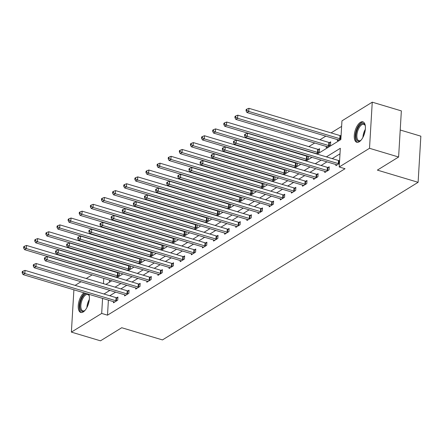 <?xml version="1.0" encoding="UTF-8"?>
<svg xmlns="http://www.w3.org/2000/svg" width="443" height="443" viewBox="0 0 443 443"><rect width="100%" height="100%" fill="white"/><g stroke="black" fill="none" stroke-linecap="round" stroke-linejoin="round"><path stroke-width="0.66" d="M359.256 141.777A10.665 4.884 106.7 0 1 356.776 142.269A10.665 4.884 106.7 0 1 354.566 133.094A10.665 4.884 106.7 0 1 360.408 122.329A10.665 4.884 106.7 0 1 362.889 121.836A10.665 4.884 106.7 0 1 365.098 131.012A10.665 4.884 106.7 0 1 359.256 141.777M88.871 294.29A10.665 4.884 106.7 0 1 88.362 304.042A10.665 4.884 106.7 0 1 83.229 311.961A10.665 4.884 106.7 0 1 80.748 312.448A10.665 4.884 106.7 0 1 78.466 303.688A10.665 4.884 106.7 0 1 83.937 292.817M400.217 130.009L420.85 136.184L418.109 182.311L162.47 339.919L121.731 327.726L100.489 340.822L71.384 332.112L73.898 289.811M75.122 285.37L80.997 281.748M86.247 278.514L92.122 274.893M102.826 268.292L103.241 268.037M341.625 126.393L331.065 132.9M325.821 136.134L319.946 139.755M314.702 142.989L308.826 146.616M298.117 153.217L297.702 153.472M286.998 160.073L286.582 160.327M275.873 166.928L275.463 167.183M264.753 173.783L264.338 174.038M253.634 180.644L253.219 180.899M242.509 187.5L242.099 187.754M231.39 194.355L230.98 194.61M220.271 201.211L219.855 201.465M209.151 208.072L208.736 208.321M198.027 214.927L197.617 215.182M186.907 221.782L186.492 222.037M175.788 228.638L175.373 228.893M164.663 235.493L164.253 235.748M153.544 242.354L153.134 242.603M142.424 249.21L142.009 249.464M131.305 256.065L130.89 256.32M120.18 262.921L119.771 263.175M317.21 154.131L340.844 139.556L341.957 120.856L372.253 102.178L369.512 148.3L339.216 166.983L340.324 148.283L326.386 156.877M369.512 148.3L398.611 157.016L401.352 110.888L372.253 102.178M110.18 270.114L110.157 270.485M109.587 280.12L109.46 282.213M115.972 277.229L119.217 275.225L119.355 272.86M118.569 272.622L118.248 272.822M127.091 270.368L130.336 268.369L130.48 266.005M129.688 265.767L129.367 265.966M138.21 263.513L141.461 261.514L141.599 259.149M140.808 258.911L140.492 259.105M149.33 256.658L152.58 254.659L152.719 252.288M151.927 252.056L151.611 252.25M160.455 249.802L163.7 247.798L163.838 245.433M163.052 245.195L162.731 245.394M171.574 242.947L174.819 240.942L174.963 238.578M174.171 238.34L173.85 238.539M182.693 236.086L185.944 234.087L186.082 231.722M185.29 231.484L184.975 231.683M193.818 229.23L197.063 227.231L197.201 224.867M196.415 224.629L196.094 224.822M204.937 222.375L208.182 220.37L208.326 218.006M207.534 217.773L207.213 217.967M216.057 215.519L219.307 213.515L219.446 211.15M218.654 210.912L218.338 211.112M227.176 208.664L230.426 206.659L230.565 204.295M229.779 204.057L229.457 204.256M238.301 201.803L241.546 199.804L241.69 197.44M240.898 197.201L240.577 197.401M249.42 194.948L252.665 192.949L252.809 190.584M252.017 190.346L251.696 190.54M260.539 188.092L263.79 186.088L263.928 183.723M263.136 183.491L262.821 183.684M271.664 181.237L274.909 179.232L275.048 176.868M274.261 176.63L273.94 176.829M282.784 174.381L286.028 172.377L286.172 170.012M285.381 169.774L285.059 169.974M293.903 167.52L297.153 165.521L297.292 163.157M296.5 162.919L296.184 163.118M305.022 160.665L308.273 158.666L308.411 156.301M307.625 156.063L307.304 156.257M316.147 153.81L319.392 151.805L319.58 148.693L318.423 149.402M326.303 146.467L326.236 147.585L330.511 144.95L330.7 141.832L329.548 142.546M337.422 139.611L337.356 140.73L340.905 138.543M341.088 135.431L340.667 135.691M108.397 300.138L107.505 315.172L345.036 168.722L339.216 166.983M339.997 153.815L332.206 158.616M326.962 161.85L321.086 165.477M315.842 168.711L309.967 172.333M304.723 175.566L298.842 179.188M293.598 182.422L287.723 186.043M282.479 189.277L276.604 192.899M271.36 196.133L265.484 199.76M260.235 202.994L254.36 206.615M249.116 209.849L243.24 213.471M237.996 216.705L232.121 220.326M226.871 223.56L220.996 227.181M215.752 230.415L209.877 234.042M204.633 237.276L198.757 240.898M193.513 244.132L187.638 247.753M182.389 250.987L176.513 254.609M171.269 257.843L165.394 261.464M160.15 264.698L154.275 268.325M149.025 271.559L143.15 275.181M137.906 278.414L132.031 282.036M126.787 285.27L120.911 288.891M115.667 292.125L109.786 295.747M113.524 301.672L113.458 302.796L117.733 300.16L117.921 297.043L116.764 297.751M124.644 294.816L124.577 295.941L128.858 293.299L129.04 290.187L127.889 290.896M135.768 287.961L135.702 289.08L139.977 286.444L140.16 283.326L139.008 284.041M146.888 281.1L146.821 282.224L151.096 279.588L151.284 276.471L150.127 277.185M158.007 274.245L157.941 275.369L162.221 272.733L162.404 269.615L161.252 270.324M169.132 267.389L169.06 268.513L173.34 265.878L173.523 262.76L172.371 263.469M180.251 260.534L180.185 261.658L184.46 259.017L184.648 255.904L183.491 256.613M191.37 253.678L191.304 254.797L195.579 252.161L195.767 249.044L194.615 249.758M202.49 246.817L202.423 247.942L206.704 245.306L206.887 242.188L205.735 242.902M213.615 239.962L213.548 241.086L217.823 238.45L218.011 235.333L216.854 236.041M224.734 233.107L224.667 234.231L228.942 231.589L229.131 228.477L227.973 229.186M235.853 226.251L235.787 227.375L240.067 224.734L240.25 221.616L239.098 222.331M246.978 219.396L246.912 220.514L251.187 217.878L251.369 214.761L250.217 215.475M258.097 212.535L258.031 213.659L262.306 211.023L262.494 207.905L261.337 208.62M269.217 205.679L269.15 206.803L273.431 204.168L273.613 201.05L272.462 201.759M280.336 198.824L280.269 199.948L284.55 197.307L284.733 194.195L283.581 194.903M291.461 191.969L291.394 193.093L295.669 190.451L295.858 187.334L294.7 188.048M302.58 185.113L302.514 186.232L306.789 183.596L306.977 180.478L305.82 181.193M313.699 178.252L313.633 179.376L317.913 176.74L318.096 173.623L316.944 174.337M324.824 171.397L324.758 172.521L329.033 169.885L329.215 166.767L328.064 167.476M335.944 164.541L335.877 165.665L339.421 163.478M339.609 160.36L339.183 160.621M398.611 157.016L377.37 170.112L418.109 182.311M107.505 315.172L101.685 313.428L71.384 332.112M102.577 298.394L101.685 313.428M321.142 160.111L315.266 163.733M310.022 166.967L304.147 170.588M298.898 173.822L293.022 177.444M287.778 180.678L281.903 184.305M276.659 187.539L270.784 191.16M265.54 194.394L259.664 198.015M254.415 201.249L248.54 204.871M243.296 208.105L237.42 211.726M232.176 214.96L226.301 218.587M221.051 221.821L215.176 225.443M209.932 228.677L204.057 232.298M198.813 235.532L192.938 239.154M187.694 242.387L181.813 246.009M176.569 249.243L170.693 252.87M165.449 256.104L159.574 259.725M154.33 262.959L148.455 266.581M143.205 269.815L137.33 273.436M132.086 276.67L126.211 280.292M120.967 283.526L115.091 287.153M109.847 290.386L103.967 294.008M105.91 284.4L111.786 280.779M117.035 277.545L122.91 273.924M128.154 270.69L134.03 267.068M139.274 263.834L145.149 260.213M150.393 256.979L156.268 253.352M161.518 250.118L167.393 246.496M172.637 243.262L178.512 239.641M183.756 236.407L189.632 232.785M194.881 229.552L200.757 225.93M206.001 222.696L211.876 219.069M217.12 215.835L222.995 212.214M228.239 208.98L234.12 205.358M239.364 202.124L245.239 198.503M250.483 195.269L256.359 191.647M261.603 188.413L267.478 184.786M272.727 181.552L278.603 177.931M283.847 174.697L289.722 171.076M294.966 167.842L300.841 164.22M306.091 160.986L311.966 157.365M104.36 268.369L104.338 268.74M103.767 278.376L103.452 283.664M115.883 300.747L116.066 297.63L25.041 270.38L24.858 273.492L115.883 300.747A1.368 0.554 -176.6 0 0 116.371 300.841L116.581 300.869M22.864 272.434L22.936 271.188L22.222 271.625L22.15 272.877L22.864 272.434L24.858 273.492L23.075 274.594L114.1 301.844A1.368 0.554 -176.6 0 1 114.482 302.004L114.61 302.082M116.066 297.63A1.368 0.554 -176.6 0 0 116.553 297.729L117.871 297.884M25.041 270.38L22.936 271.188M22.15 272.877L23.075 274.594M119.35 272.949L118.037 272.794A1.368 0.554 3.4 0 1 117.55 272.694L26.519 245.444L26.336 248.562L24.553 249.658L115.579 276.914A1.368 0.554 3.4 0 1 115.966 277.074L116.094 277.152M118.065 275.939L117.849 275.911A1.368 0.554 3.4 0 1 117.362 275.812L26.336 248.562L24.343 247.504L24.42 246.258L23.706 246.696L23.629 247.942L24.343 247.504M24.553 249.658L23.629 247.942M24.42 246.258L26.519 245.444M88.096 294.058A9.225 4.225 106.7 0 1 89.093 295.564A9.225 4.225 106.7 0 1 89.154 295.736A9.225 4.225 106.7 0 1 89.314 296.284M85.134 310.233A9.225 4.225 106.7 0 1 84.558 310.715A9.225 4.225 106.7 0 1 80.321 309.292A9.225 4.225 106.7 0 1 81.263 299.64A9.225 4.225 106.7 0 1 86.579 293.604M89.215 295.93A8.544 3.915 -73.3 0 0 87.769 294.506A8.544 3.915 -73.3 0 0 82.415 299.302A8.544 3.915 -73.3 0 0 81.23 308.965A8.544 3.915 -73.3 0 0 82.869 310.875A8.544 3.915 -73.3 0 0 84.862 310.477M84.929 293.111A10.593 4.856 -73.3 0 0 79.662 310.294A10.593 4.856 -73.3 0 0 81.39 312.548M361.161 140.054A9.225 4.225 106.7 0 1 360.585 140.531A9.225 4.225 106.7 0 1 360.264 140.747A9.225 4.225 106.7 0 1 355.95 135.298A9.225 4.225 106.7 0 1 361.261 123.918A9.225 4.225 106.7 0 1 365.121 125.38A9.225 4.225 106.7 0 1 365.337 126.1M365.242 125.746A8.544 3.915 -73.3 0 0 363.797 124.322A8.544 3.915 -73.3 0 0 361.809 124.716A8.544 3.915 -73.3 0 0 357.124 133.343A8.544 3.915 -73.3 0 0 358.896 140.691A8.544 3.915 -73.3 0 0 360.884 140.298A8.544 3.915 -73.3 0 0 360.884 140.293M363.481 122.113A10.593 4.856 -73.3 0 0 361.338 122.672A10.593 4.856 -73.3 0 0 355.596 133.022A10.593 4.856 -73.3 0 0 357.418 142.364M127.003 293.886L127.191 290.774L36.16 263.519L35.977 266.636L127.003 293.886A1.368 0.554 -176.6 0 0 127.49 293.986L127.7 294.014M33.984 265.579L34.056 264.333L33.347 264.77L33.269 266.016L33.984 265.579L35.977 266.636L34.194 267.738L125.219 294.988A1.368 0.554 -176.6 0 1 125.602 295.149L125.734 295.226M127.191 290.774A1.368 0.554 -176.6 0 0 127.673 290.868L128.991 291.029M36.16 263.519L34.056 264.333M33.269 266.016L34.194 267.738M138.122 287.031L138.31 283.913L47.285 256.663L47.096 259.781L138.122 287.031A1.368 0.554 -176.6 0 0 138.609 287.13L138.825 287.158M45.103 258.723L45.18 257.477L44.466 257.915L44.394 259.161L45.103 258.723L47.096 259.781L45.313 260.877L136.344 288.133A1.368 0.554 -176.6 0 1 136.726 288.293L136.854 288.371M138.31 283.913A1.368 0.554 -176.6 0 0 138.797 284.013L140.11 284.168M47.285 256.663L45.18 257.477M44.394 259.161L45.313 260.877M130.475 266.093L129.157 265.938A1.368 0.554 3.4 0 1 128.669 265.839L37.644 238.589L37.456 241.706L35.673 242.803L126.704 270.058A1.368 0.554 3.4 0 1 127.086 270.219L127.213 270.296M129.184 269.078L128.968 269.056A1.368 0.554 3.4 0 1 128.487 268.956L37.456 241.706L35.468 240.649L35.54 239.403L34.825 239.84L34.753 241.086L35.468 240.649M35.673 242.803L34.753 241.086M35.54 239.403L37.644 238.589M141.594 259.238L140.276 259.083A1.368 0.554 3.4 0 1 139.789 258.983L48.763 231.733L48.58 234.851L46.797 235.947L137.823 263.197A1.368 0.554 3.4 0 1 138.205 263.363L138.332 263.435M140.304 262.223L140.093 262.201A1.368 0.554 3.4 0 1 139.606 262.101L48.58 234.851L46.587 233.788L46.659 232.542L45.945 232.985L45.873 234.231L46.587 233.788M46.797 235.947L45.873 234.231M46.659 232.542L48.763 231.733M149.247 280.175L149.429 277.058L58.404 249.808L58.216 252.925L149.247 280.175A1.368 0.554 -176.6 0 0 149.734 280.275L149.944 280.297M56.228 251.868L56.3 250.622L55.585 251.059L55.513 252.305L56.228 251.868L58.216 252.925L56.438 254.022L147.464 281.277A1.368 0.554 -176.6 0 1 147.846 281.438L147.973 281.515M149.429 277.058A1.368 0.554 -176.6 0 0 149.917 277.157L151.235 277.312M58.404 249.808L56.3 250.622M55.513 252.305L56.438 254.022M160.366 273.32L160.549 270.202L69.523 242.952L69.341 246.07L160.366 273.32A1.368 0.554 -176.6 0 0 160.853 273.42L161.064 273.442M67.347 245.007L67.419 243.761L66.71 244.204L66.633 245.45L67.347 245.007L69.341 246.07L67.557 247.166L158.583 274.416A1.368 0.554 -176.6 0 1 158.965 274.582L159.098 274.654M160.549 270.202A1.368 0.554 -176.6 0 0 161.036 270.302L162.354 270.457M69.523 242.952L67.419 243.761M66.633 245.45L67.557 247.166M171.485 266.464L171.674 263.347L80.643 236.097L80.46 239.209L171.485 266.464A1.368 0.554 -176.6 0 0 171.973 266.559L172.189 266.586M78.466 238.151L78.544 236.905L77.83 237.343L77.752 238.594L78.466 238.151L80.46 239.209L78.677 240.311L169.702 267.561A1.368 0.554 -176.6 0 1 170.09 267.722L170.217 267.799M171.674 263.347A1.368 0.554 -176.6 0 0 172.161 263.447L173.473 263.602M80.643 236.097L78.544 236.905M77.752 238.594L78.677 240.311M152.713 252.383L151.395 252.228A1.368 0.554 3.4 0 1 150.913 252.128L59.883 224.878L59.7 227.99L57.917 229.092L148.942 256.342A1.368 0.554 3.4 0 1 149.33 256.503L149.457 256.58M151.423 255.367L151.213 255.34A1.368 0.554 3.4 0 1 150.725 255.246L59.7 227.99L57.706 226.932L57.778 225.686L57.069 226.124L56.992 227.375L57.706 226.932M57.917 229.092L56.992 227.375M57.778 225.686L59.883 224.878M163.838 245.527L162.52 245.367A1.368 0.554 3.4 0 1 162.033 245.272L71.007 218.017L70.819 221.135L69.036 222.236L160.067 249.487A1.368 0.554 3.4 0 1 160.449 249.647L160.576 249.725M162.548 248.512L162.332 248.484A1.368 0.554 3.4 0 1 161.85 248.385L70.819 221.135L68.826 220.077L68.903 218.831L68.189 219.268L68.117 220.514L68.826 220.077M69.036 222.236L68.117 220.514M68.903 218.831L71.007 218.017M174.957 238.666L173.639 238.511A1.368 0.554 3.4 0 1 173.152 238.412L82.127 211.161L81.938 214.279L80.161 215.376L171.186 242.631A1.368 0.554 3.4 0 1 171.568 242.792L171.696 242.869M173.667 241.656L173.457 241.629A1.368 0.554 3.4 0 1 172.969 241.529L81.938 214.279L79.95 213.221L80.022 211.975L79.308 212.413L79.236 213.659L79.95 213.221M80.161 215.376L79.236 213.659M80.022 211.975L82.127 211.161M182.61 259.604L182.793 256.491L91.767 229.236L91.579 232.353L182.61 259.604A1.368 0.554 -176.6 0 0 183.092 259.703L183.308 259.731M89.586 231.296L89.663 230.05L88.949 230.487L88.877 231.733L89.586 231.296L91.579 232.353L89.796 233.455L180.827 260.705A1.368 0.554 -176.6 0 1 181.209 260.866L181.337 260.944M182.793 256.491A1.368 0.554 -176.6 0 0 183.28 256.586L184.598 256.746M91.767 229.236L89.663 230.05M88.877 231.733L89.796 233.455M186.077 231.811L184.759 231.656A1.368 0.554 3.4 0 1 184.277 231.556L93.246 204.306L93.063 207.424L91.28 208.52L182.306 235.776A1.368 0.554 3.4 0 1 182.688 235.936L182.821 236.014M184.786 234.796L184.576 234.773A1.368 0.554 3.4 0 1 184.089 234.674L93.063 207.424L91.07 206.366L91.142 205.115L90.433 205.558L90.355 206.803L91.07 206.366M91.28 208.52L90.355 206.803M91.142 205.115L93.246 204.306M193.729 252.748L193.912 249.63L102.887 222.38L102.704 225.498L193.729 252.748A1.368 0.554 -176.6 0 0 194.217 252.848L194.427 252.875M100.711 224.44L100.782 223.194L100.068 223.632L99.996 224.878L100.711 224.44L102.704 225.498L100.921 226.594L191.946 253.85A1.368 0.554 -176.6 0 1 192.328 254.011L192.456 254.088M193.912 249.63A1.368 0.554 -176.6 0 0 194.399 249.73L195.717 249.885M102.887 222.38L100.782 223.194M99.996 224.878L100.921 226.594M197.196 224.955L195.884 224.8A1.368 0.554 3.4 0 1 195.396 224.701L104.365 197.451L104.183 200.568L102.399 201.665L193.43 228.915A1.368 0.554 3.4 0 1 193.812 229.081L193.94 229.153M195.911 227.94L195.695 227.918A1.368 0.554 3.4 0 1 195.208 227.818L104.183 200.568L102.189 199.505L102.267 198.259L101.552 198.702L101.48 199.948L102.189 199.505M102.399 201.665L101.48 199.948M102.267 198.259L104.365 197.451M204.849 245.893L205.037 242.775L114.006 215.525L113.823 218.643L204.849 245.893A1.368 0.554 -176.6 0 0 205.336 245.992L205.546 246.015M111.83 217.585L111.902 216.339L111.193 216.777L111.115 218.022L111.83 217.585L113.823 218.643L112.04 219.739L203.066 246.995A1.368 0.554 -176.6 0 1 203.453 247.155L203.581 247.233M205.037 242.775A1.368 0.554 -176.6 0 0 205.519 242.875L206.837 243.03M114.006 215.525L111.902 216.339M111.115 218.022L112.04 219.739M208.321 218.1L207.003 217.945A1.368 0.554 3.4 0 1 206.516 217.845L115.49 190.595L115.302 193.707L113.524 194.809L204.55 222.059A1.368 0.554 3.4 0 1 204.932 222.22L205.059 222.297M207.031 221.085L206.815 221.057A1.368 0.554 3.4 0 1 206.333 220.963L115.302 193.707L113.314 192.65L113.386 191.404L112.672 191.841L112.6 193.093L113.314 192.65M113.524 194.809L112.6 193.093M113.386 191.404L115.49 190.595M215.968 239.037L216.156 235.92L125.131 208.67L124.943 211.787L215.968 239.037A1.368 0.554 -176.6 0 0 216.455 239.137L216.671 239.159M122.949 210.724L123.027 209.478L122.312 209.921L122.24 211.167L122.949 210.724L124.943 211.787L123.16 212.884L214.19 240.134A1.368 0.554 -176.6 0 1 214.573 240.3L214.7 240.372M216.156 235.92A1.368 0.554 -176.6 0 0 216.644 236.019L217.956 236.174M125.131 208.67L123.027 209.478M122.24 211.167L123.16 212.884M219.44 211.245L218.122 211.084A1.368 0.554 3.4 0 1 217.635 210.99L126.609 183.734L126.427 186.852L124.644 187.954L215.669 215.204A1.368 0.554 3.4 0 1 216.051 215.364L216.184 215.442M218.15 214.229L217.939 214.202A1.368 0.554 3.4 0 1 217.452 214.102L126.427 186.852L124.433 185.794L124.505 184.548L123.791 184.986L123.719 186.232L124.433 185.794M124.644 187.954L123.719 186.232M124.505 184.548L126.609 183.734M227.093 232.182L227.276 229.064L136.25 201.814L136.062 204.926L227.093 232.182A1.368 0.554 -176.6 0 0 227.58 232.276L227.791 232.304M134.074 203.869L134.146 202.623L133.432 203.06L133.36 204.312L134.074 203.869L136.062 204.926L134.284 206.028L225.31 233.278A1.368 0.554 -176.6 0 1 225.692 233.439L225.819 233.516M227.276 229.064A1.368 0.554 -176.6 0 0 227.763 229.164L229.081 229.319M136.25 201.814L134.146 202.623M133.36 204.312L134.284 206.028M230.559 204.384L229.241 204.229A1.368 0.554 3.4 0 1 228.76 204.129L137.729 176.879L137.546 179.996L135.763 181.093L226.788 208.348A1.368 0.554 3.4 0 1 227.176 208.509L227.303 208.587M229.269 207.374L229.059 207.346A1.368 0.554 3.4 0 1 228.571 207.246L137.546 179.996L135.552 178.939L135.63 177.693L134.916 178.13L134.838 179.376L135.552 178.939M135.763 181.093L134.838 179.376M135.63 177.693L137.729 176.879M238.212 225.321L238.395 222.209L147.369 194.953L147.187 198.071L238.212 225.321A1.368 0.554 -176.6 0 0 238.699 225.421L238.91 225.448M145.193 197.013L145.265 195.767L144.556 196.205L144.479 197.451L145.193 197.013L147.187 198.071L145.404 199.173L236.429 226.423A1.368 0.554 -176.6 0 1 236.811 226.583L236.944 226.661M238.395 222.209A1.368 0.554 -176.6 0 0 238.882 222.303L240.2 222.464M147.369 194.953L145.265 195.767M144.479 197.451L145.404 199.173M241.684 197.528L240.366 197.373A1.368 0.554 3.4 0 1 239.879 197.273L148.854 170.023L148.665 173.141L146.882 174.237L237.913 201.487A1.368 0.554 3.4 0 1 238.295 201.654L238.423 201.731M240.394 200.513L240.178 200.491A1.368 0.554 3.4 0 1 239.696 200.391L148.665 173.141L146.672 172.083L146.749 170.832L146.035 171.275L145.963 172.521L146.672 172.083M146.882 174.237L145.963 172.521M146.749 170.832L148.854 170.023M249.331 218.465L249.52 215.348L158.489 188.098L158.306 191.215L249.331 218.465A1.368 0.554 -176.6 0 0 249.819 218.565L250.035 218.593M156.313 190.158L156.39 188.912L155.676 189.349L155.598 190.595L156.313 190.158L158.306 191.215L156.523 192.312L247.554 219.567A1.368 0.554 -176.6 0 1 247.936 219.728L248.063 219.806M249.52 215.348A1.368 0.554 -176.6 0 0 250.007 215.448L251.319 215.603M158.489 188.098L156.39 188.912M155.598 190.595L156.523 192.312M252.803 190.673L251.486 190.518A1.368 0.554 3.4 0 1 250.998 190.418L159.973 163.168L159.79 166.286L158.007 167.382L249.032 194.632A1.368 0.554 3.4 0 1 249.415 194.798L249.542 194.87M251.513 193.657L251.303 193.635A1.368 0.554 3.4 0 1 250.816 193.536L159.79 166.286L157.797 165.222L157.869 163.976L157.154 164.419L157.082 165.665L157.797 165.222M158.007 167.382L157.082 165.665M157.869 163.976L159.973 163.168M260.456 211.61L260.639 208.492L169.614 181.242L169.425 184.36L260.456 211.61A1.368 0.554 -176.6 0 0 260.938 211.71L261.154 211.732M167.437 183.302L167.509 182.051L166.795 182.494L166.723 183.74L167.437 183.302L169.425 184.36L167.642 185.456L258.673 212.706A1.368 0.554 -176.6 0 1 259.055 212.873L259.183 212.95M260.639 208.492A1.368 0.554 -176.6 0 0 261.126 208.592L262.444 208.747M169.614 181.242L167.509 182.051M166.723 183.74L167.642 185.456M263.923 183.817L262.605 183.662A1.368 0.554 3.4 0 1 262.123 183.563L171.092 156.313L170.909 159.425L169.126 160.527L260.152 187.777A1.368 0.554 3.4 0 1 260.534 187.937L260.667 188.015M262.633 186.802L262.422 186.774A1.368 0.554 3.4 0 1 261.935 186.68L170.909 159.425L168.916 158.367L168.988 157.121L168.279 157.558L168.202 158.81L168.916 158.367M169.126 160.527L168.202 158.81M168.988 157.121L171.092 156.313M271.576 204.755L271.758 201.637L180.733 174.387L180.55 177.505L271.576 204.755A1.368 0.554 -176.6 0 0 272.063 204.854L272.273 204.876M178.557 176.441L178.629 175.195L177.914 175.638L177.842 176.884L178.557 176.441L180.55 177.505L178.767 178.601L269.793 205.851A1.368 0.554 -176.6 0 1 270.175 206.017L270.302 206.089M271.758 201.637A1.368 0.554 -176.6 0 0 272.246 201.737L273.564 201.892M180.733 174.387L178.629 175.195M177.842 176.884L178.767 178.601M275.042 176.962L273.73 176.801A1.368 0.554 3.4 0 1 273.242 176.707L182.217 149.452L182.029 152.569L180.246 153.671L271.277 180.921A1.368 0.554 3.4 0 1 271.659 181.082L271.786 181.159M273.757 179.947L273.541 179.919A1.368 0.554 3.4 0 1 273.054 179.819L182.029 152.569L180.035 151.512L180.113 150.266L179.398 150.703L179.326 151.949L180.035 151.512M180.246 153.671L179.326 151.949M180.113 150.266L182.217 149.452M282.695 197.899L282.883 194.782L191.852 167.532L191.669 170.644L282.695 197.899A1.368 0.554 -176.6 0 0 283.182 197.993L283.393 198.021M189.676 169.586L189.748 168.34L189.039 168.777L188.962 170.029L189.676 169.586L191.669 170.644L189.886 171.746L280.912 198.996A1.368 0.554 -176.6 0 1 281.299 199.156L281.427 199.234M282.883 194.782A1.368 0.554 -176.6 0 0 283.365 194.881L284.683 195.036M191.852 167.532L189.748 168.34M188.962 170.029L189.886 171.746M286.167 170.101L284.849 169.946A1.368 0.554 3.4 0 1 284.362 169.846L193.336 142.596L193.148 145.714L191.37 146.81L282.396 174.066A1.368 0.554 3.4 0 1 282.778 174.226L282.905 174.304M284.877 173.091L284.661 173.063A1.368 0.554 3.4 0 1 284.179 172.964L193.148 145.714L191.16 144.656L191.232 143.41L190.518 143.848L190.446 145.094L191.16 144.656M191.37 146.81L190.446 145.094M191.232 143.41L193.336 142.596M293.82 191.038L294.002 187.926L202.977 160.671L202.789 163.788L293.82 191.038A1.368 0.554 -176.6 0 0 294.302 191.138L294.517 191.166M200.795 162.731L200.873 161.485L200.158 161.922L200.086 163.168L200.795 162.731L202.789 163.788L201.006 164.89L292.037 192.14A1.368 0.554 -176.6 0 1 292.419 192.301L292.546 192.378M294.002 187.926A1.368 0.554 -176.6 0 0 294.49 188.02L295.808 188.181M202.977 160.671L200.873 161.485M200.086 163.168L201.006 164.89M297.286 163.245L295.968 163.09A1.368 0.554 3.4 0 1 295.481 162.991L204.456 135.741L204.273 138.858L202.49 139.955L293.515 167.205A1.368 0.554 3.4 0 1 293.897 167.371L294.03 167.448M295.996 166.23L295.786 166.208A1.368 0.554 3.4 0 1 295.298 166.108L204.273 138.858L202.279 137.801L202.351 136.549L201.643 136.992L201.565 138.238L202.279 137.801M202.49 139.955L201.565 138.238M202.351 136.549L204.456 135.741M304.939 184.183L305.122 181.065L214.096 153.815L213.908 156.933L304.939 184.183A1.368 0.554 -176.6 0 0 305.426 184.282L305.637 184.31M211.92 155.875L211.992 154.629L211.278 155.067L211.206 156.313L211.92 155.875L213.908 156.933L212.131 158.029L303.156 185.285A1.368 0.554 -176.6 0 1 303.538 185.445L303.665 185.523M305.122 181.065A1.368 0.554 -176.6 0 0 305.609 181.165L306.927 181.32M214.096 153.815L211.992 154.629M211.206 156.313L212.131 158.029M308.406 156.39L307.093 156.235A1.368 0.554 3.4 0 1 306.606 156.135L215.575 128.885L215.392 132.003L213.609 133.099L304.634 160.349A1.368 0.554 3.4 0 1 305.022 160.516L305.149 160.587M307.121 159.375L306.905 159.353A1.368 0.554 3.4 0 1 306.418 159.253L215.392 132.003L213.399 130.94L213.476 129.694L212.762 130.137L212.684 131.383L213.399 130.94M213.609 133.099L212.684 131.383M213.476 129.694L215.575 128.885M316.058 177.327L316.247 174.21L225.216 146.96L225.033 150.077L316.058 177.327A1.368 0.554 -176.6 0 0 316.546 177.427L316.756 177.449M223.039 149.02L223.111 147.768L222.403 148.211L222.325 149.457L223.039 149.02L225.033 150.077L223.25 151.174L314.275 178.424A1.368 0.554 -176.6 0 1 314.657 178.59L314.79 178.667M316.247 174.21A1.368 0.554 -176.6 0 0 316.728 174.309L318.046 174.464M225.216 146.96L223.111 147.768M222.325 149.457L223.25 151.174M319.53 149.535L318.212 149.38A1.368 0.554 3.4 0 1 317.725 149.28L226.7 122.03L226.511 125.142L224.728 126.244L315.759 153.494A1.368 0.554 3.4 0 1 316.141 153.655L316.269 153.732M318.24 152.519L318.024 152.492A1.368 0.554 3.4 0 1 317.542 152.398L226.511 125.142L224.518 124.084L224.595 122.838L223.881 123.276L223.809 124.527L224.518 124.084M224.728 126.244L223.809 124.527M224.595 122.838L226.7 122.03M327.178 170.472L327.366 167.354L236.34 140.104L236.152 143.222L327.178 170.472A1.368 0.554 -176.6 0 0 327.665 170.572L327.881 170.594M234.159 142.159L234.236 140.913L233.522 141.356L233.45 142.602L234.159 142.159L236.152 143.222L234.369 144.318L325.4 171.568A1.368 0.554 -176.6 0 1 325.782 171.734L325.91 171.806M327.366 167.354A1.368 0.554 -176.6 0 0 327.853 167.454L329.166 167.609M236.34 140.104L234.236 140.913M233.45 142.602L234.369 144.318M330.65 142.679L329.332 142.519A1.368 0.554 3.4 0 1 328.844 142.424L237.819 115.169L237.636 118.287L235.853 119.388L326.879 146.639A1.368 0.554 3.4 0 1 327.261 146.799L327.388 146.877M329.359 145.664L329.149 145.636A1.368 0.554 3.4 0 1 328.662 145.537L237.636 118.287L235.643 117.229L235.715 115.983L235 116.42L234.928 117.666L235.643 117.229M235.853 119.388L234.928 117.666M235.715 115.983L237.819 115.169M338.302 163.617L338.485 160.499L247.46 133.249L247.272 136.361L338.302 163.617A1.368 0.554 -176.6 0 0 338.784 163.711L339 163.738M245.284 135.303L245.356 134.057L244.641 134.495L244.569 135.746L245.284 135.303L247.272 136.361L245.494 137.463L336.519 164.713A1.368 0.554 -176.6 0 1 336.901 164.874L337.029 164.951M338.485 160.499A1.368 0.554 -176.6 0 0 338.973 160.599L339.587 160.671M247.46 133.249L245.356 134.057M244.569 135.746L245.494 137.463M341.071 135.735L340.451 135.663A1.368 0.554 3.4 0 1 339.969 135.564L248.938 108.313L248.756 111.431L246.972 112.528L337.998 139.783A1.368 0.554 3.4 0 1 338.38 139.944L338.513 140.021M340.479 138.809L340.268 138.781A1.368 0.554 3.4 0 1 339.781 138.681L248.756 111.431L246.762 110.373L246.834 109.128L246.125 109.565L246.048 110.811L246.762 110.373M246.972 112.528L246.048 110.811M246.834 109.128L248.938 108.313M116.371 300.841L116.553 297.729M118.037 272.794L117.849 275.911M117.55 272.694L117.362 275.812M86.917 307.525A8.544 3.915 106.7 0 1 89.309 299.523M88.932 301.899A8.262 3.788 -73.3 0 0 87.908 305.332M362.939 137.341A8.544 3.915 106.7 0 1 365.337 129.345M364.96 131.721A8.262 3.788 -73.3 0 0 363.93 135.148M127.49 293.986L127.673 290.868M138.609 287.13L138.797 284.013M129.157 265.938L128.968 269.056M128.669 265.839L128.487 268.956M140.276 259.083L140.093 262.201M139.789 258.983L139.606 262.101M149.734 280.275L149.917 277.157M160.853 273.42L161.036 270.302M171.973 266.559L172.161 263.447M151.395 252.228L151.213 255.34M150.913 252.128L150.725 255.246M162.52 245.367L162.332 248.484M162.033 245.272L161.85 248.385M173.639 238.511L173.457 241.629M173.152 238.412L172.969 241.529M183.092 259.703L183.28 256.586M184.759 231.656L184.576 234.773M184.277 231.556L184.089 234.674M194.217 252.848L194.399 249.73M195.884 224.8L195.695 227.918M195.396 224.701L195.208 227.818M205.336 245.992L205.519 242.875M207.003 217.945L206.815 221.057M206.516 217.845L206.333 220.963M216.455 239.137L216.644 236.019M218.122 211.084L217.939 214.202M217.635 210.99L217.452 214.102M227.58 232.276L227.763 229.164M229.241 204.229L229.059 207.346M228.76 204.129L228.571 207.246M238.699 225.421L238.882 222.303M240.366 197.373L240.178 200.491M239.879 197.273L239.696 200.391M249.819 218.565L250.007 215.448M251.486 190.518L251.303 193.635M250.998 190.418L250.816 193.536M260.938 211.71L261.126 208.592M262.605 183.662L262.422 186.774M262.123 183.563L261.935 186.68M272.063 204.854L272.246 201.737M273.73 176.801L273.541 179.919M273.242 176.707L273.054 179.819M283.182 197.993L283.365 194.881M284.849 169.946L284.661 173.063M284.362 169.846L284.179 172.964M294.302 191.138L294.49 188.02M295.968 163.09L295.786 166.208M295.481 162.991L295.298 166.108M305.426 184.282L305.609 181.165M307.093 156.235L306.905 159.353M306.606 156.135L306.418 159.253M316.546 177.427L316.728 174.309M318.212 149.38L318.024 152.492M317.725 149.28L317.542 152.398M327.665 170.572L327.853 167.454M329.332 142.519L329.149 145.636M328.844 142.424L328.662 145.537M338.784 163.711L338.973 160.599M340.451 135.663L340.268 138.781M339.969 135.564L339.781 138.681"/></g></svg>
